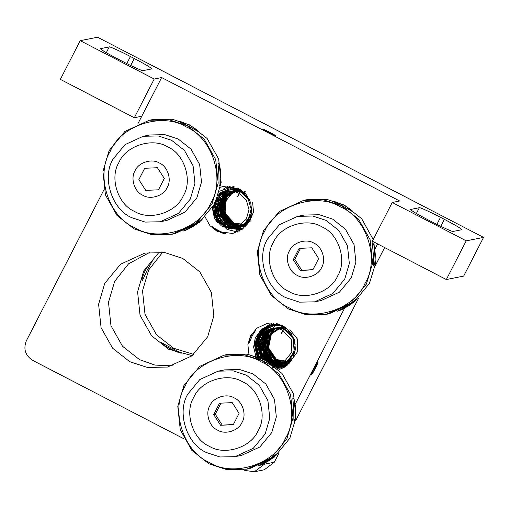 <?xml version="1.0" encoding="UTF-8"?>
<svg xmlns="http://www.w3.org/2000/svg" width="509" height="509" viewBox="0 0 509 509"><rect width="100%" height="100%" fill="white"/><g stroke="black" fill="none" stroke-linecap="round" stroke-linejoin="round"><path stroke-width="0.76" d="M172.436 365.85L154.946 365.08L139.593 359.698L122.51 346.247L110.968 325.709L108.5 302.27L114.652 281.401L128.567 263.808L149.9 252.286M207.685 336.742L213.837 315.873L211.369 292.433L199.827 271.895L182.744 258.445L165.031 252.642L144.912 253.056L120.563 264.228L104.752 283.36L98.606 304.236L101.075 327.675L112.616 348.213L129.7 361.664L147.413 367.466L167.531 367.053L191.88 355.88L207.685 336.742M184.016 438.853L32.608 360.334C25.265 355.486 23.191 348.964 26.373 340.756L104.027 189.653M279.059 452.972L274.3 462.236L264.4 464.202L254.366 471.779L244.905 470.431L243.506 469.705M134.325 117.732L141.744 116.262L161.639 77.553L154.214 79.029L134.325 117.732L60.342 79.366L80.231 40.663L97.55 37.221L483.55 237.404L463.661 276.107L446.336 279.543L466.231 240.84L392.248 202.474L372.353 241.177L446.336 279.543M384.639 247.546L375.101 266.092M358.629 298.147L295.538 420.918M274.3 462.236L264.26 469.813L254.366 471.779M260.322 334.063L257.688 345.999L261.753 358.451M277.348 368.662L281.165 369.038M272.041 323.075L266.659 326.32M214.225 204.847L216.923 219.474L226.957 229.343L237.512 232.015M228.388 186.052L223.012 189.291M100.413 48.775L100.483 48.635C100.591 49.494 106.406 52.955 117.929 59.012L121.791 61.016C131.252 65.979 142.889 71.285 142.946 70.656L151.727 68.912C151.618 68.053 145.803 64.592 134.281 58.535L130.425 56.531C120.957 51.562 109.32 46.262 109.27 46.892L100.4 48.686M410.496 209.587L410.572 209.447C410.68 210.306 416.496 213.761 428.012 219.824L431.874 221.822C441.341 226.791 452.972 232.091 453.029 231.461L461.816 229.724C461.708 228.865 455.892 225.404 444.37 219.347L440.508 217.343C431.04 212.374 419.41 207.074 419.352 207.704L410.489 209.492M225.245 233.396C224.31 234.853 210.605 227.746 212.38 226.721C212.202 227.428 225.907 234.541 225.245 233.396L225.271 233.383M275.458 135.693C276.61 135.718 263.038 128.682 262.593 129.019C261.441 129 275.013 136.037 275.458 135.693L275.484 135.68M249.346 342.754L252.279 335.66L255.976 329.851C255.073 330.118 253.431 332.142 251.045 335.908C249.391 340.006 248.825 342.283 249.346 342.754L249.315 342.748M318.023 362.026C317.406 361.835 310.414 375.445 311.393 374.929C312.011 375.127 319.003 361.517 318.023 362.026L318.049 362.033M278.709 369.948L287.28 365.182L292.885 358.05L295.417 349.441L294.399 339.77L289.64 331.295L282.597 325.747L266.99 323.527L256.943 328.133L250.422 336.029L247.877 344.72L248.958 354.468M205.197 217.095L209.956 225.684L217.063 231.302L232.67 233.529L242.71 228.916L249.232 221.027L251.77 212.418L250.752 202.747L245.987 194.273L238.944 188.724L223.336 186.504L220.492 187.255M154.214 79.029L80.231 40.663M483.55 237.404L466.231 240.84M392.248 202.474L399.673 200.998L161.639 77.553M141.744 116.262L137.882 123.782M264.4 464.202L264.884 463.266M295.678 403.344L344.453 308.441M375.248 248.519L377.621 243.906M145.752 190.385L138.855 179.645L144.69 168.288L157.402 167.716L164.299 178.462L158.464 189.812L145.752 190.385M159.4 163.02C167.728 166.424 172.017 179.881 167.194 187.484C163.815 195.838 150.41 200.12 142.825 195.271C134.497 191.868 130.209 178.411 135.031 170.801C138.41 162.454 151.816 158.172 159.4 163.02M160.214 221.771L166.774 220.467L185.034 212.088L196.888 197.74L201.5 182.088L199.649 164.509L190.99 149.099L178.182 139.014L164.897 134.662L149.805 134.974L143.252 136.272L124.985 144.651L113.132 159.005C101.565 177.259 111.853 209.555 131.837 217.725L145.122 222.083L160.214 221.771L178.474 213.392L190.334 199.038L194.941 183.386L193.089 165.807L184.436 150.403L171.622 140.319L158.337 135.96L143.252 136.272M167.69 146.891C184.347 153.699 192.917 180.612 183.278 195.825C176.515 212.533 149.71 221.097 134.535 211.4C117.878 204.586 109.308 177.673 118.947 162.46C125.71 145.759 152.515 137.195 167.69 146.891M218.978 193.535L220.079 195.119L220.531 194.769M219.754 193.757L219.137 193M240.363 191.829L248.137 198.904L251.134 208.951L248.697 219.067L241.374 226.422L231.36 229.031L221.421 225.983L214.429 218.297L212.342 208.016L214.429 218.297L221.421 225.983L231.36 229.031L241.374 226.422L248.697 219.067L251.134 208.951L248.137 198.904L240.363 191.829C241.482 189.189 241.05 189.698 239.058 193.344L246.369 200.101L248.984 209.676L246.305 219.144L238.995 225.716L229.374 227.472L220.238 223.782L214.435 215.835L213.608 205.935L214.435 215.835L220.238 223.782L229.374 227.472L238.995 225.716L246.305 219.144L248.984 209.676L246.369 200.101L239.058 193.344L237.709 196.506L239.497 193.573M220.079 195.119C226.32 190.71 232.645 190.118 239.058 193.344M217.54 197.734L215.53 202.34L217.54 197.734M216.274 200.75L226.518 192.141L240 191.613L226.518 192.141L216.274 200.75M240.401 191.747L247.883 196.76L240.401 191.747M251.293 215.364L245.02 223.527L235.362 226.829L225.411 224.284L218.533 216.618L216.866 206.406L221.122 196.894L229.807 191.238L240.229 191.219L229.807 191.238L221.122 196.894L216.866 206.406L218.533 216.618L225.411 224.284L235.362 226.829L245.02 223.527L251.293 215.364M240.598 191.327L240.439 190.862L240.598 191.327M245.293 192.905L240.636 190.557L245.293 192.905M250.065 220.861L242.278 225.627L233.128 225.831L225.061 221.536L220.174 213.691L219.729 204.472L223.915 196.175L231.57 190.977L240.852 190.232L231.57 190.977L223.915 196.175L219.729 204.472L220.174 213.691L225.061 221.536L233.128 225.831L242.278 225.627L250.065 220.861M243.919 191.028L245.211 191.549L243.919 191.028M251.013 220.671L243.283 225.385L234.216 225.742L226.181 221.536L221.129 213.914L220.531 204.764L224.386 196.417L231.862 191.053L240.992 189.921L231.862 191.053L224.386 196.417L220.531 204.764L221.129 213.914L226.181 221.536L234.216 225.742L243.283 225.385L251.013 220.671M247.597 223.75L239.663 226.015L231.576 224.348L225.029 219.252L221.491 211.731L221.625 203.346L225.532 195.959L232.327 191.015L240.572 189.653L232.327 191.015L225.532 195.959L221.625 203.346L221.491 211.731L225.029 219.252L231.576 224.348L239.663 226.015L247.597 223.75M247.247 224.234L231.741 223.884L222.325 211.439L226.06 196.194L240.248 189.456L226.06 196.194L222.325 211.439L231.741 223.884L247.247 224.234M247.081 224.463L232.142 223.457L223.184 211.299L226.537 196.468L239.962 189.291L226.537 196.468L223.184 211.299L232.142 223.457L247.081 224.463M246.941 224.647L232.543 222.98L224.068 211.108L227.116 196.728L239.796 189.189L227.116 196.728L224.068 211.108L232.543 222.98L246.941 224.647M246.846 224.774L234.382 223.368L225.901 214.079L225.481 201.449L233.44 191.524L225.481 201.449L225.901 214.079L234.382 223.368L246.846 224.774M239.294 189.259L239.764 189.176L239.294 189.259M237.608 188.088L226.378 196.958L223.941 210.987L231.57 223.012L245.23 226.639L231.57 223.012L223.941 210.987L226.378 196.958L237.608 188.088M237.48 188.031L225.672 196.805L223.107 211.229L231.061 223.406L245.166 226.709L230.583 223.858L222.21 211.407L225.048 196.582L237.493 188.037L225.672 196.805L223.107 211.229L231.061 223.406L245.166 226.709L230.583 223.858L222.21 211.407L225.048 196.582L237.493 188.037M237.506 188.044L224.475 196.372L221.351 211.521L230.011 224.259L245.141 226.734L230.011 224.259L221.351 211.521L224.475 196.372L237.506 188.044M237.544 188.063L223.807 196.213L220.518 211.789L229.661 224.692L245.268 226.6L229.661 224.692L220.518 211.789L223.807 196.213L237.544 188.063M225.175 193.776L220.448 201.131L219.296 209.842L222.013 218.1L228.045 224.405L222.013 218.1L219.296 209.842L220.448 201.131L225.175 193.776M231.538 226.251L234.344 227.135L231.538 226.251M220.938 197.123L217.928 212.361L226.747 225.016L217.928 212.361L220.938 197.123M229.273 226.34L229.801 226.562L229.273 226.34M230.552 226.849L231.417 227.135L230.552 226.849M231.888 227.275L246.14 225.64L231.888 227.275M227.657 226.212L237.277 228.096L246.636 225.035L237.277 228.096L227.657 226.212M219.436 197.168L215.835 210.541L221.879 222.961L234.49 228.28L247.438 223.979L234.49 228.28L221.879 222.961L215.835 210.541L219.436 197.168M241.151 190.029L230.698 189.361L221.396 194.152L215.74 202.951L215.447 213.411L220.403 222.528L229.336 227.797L239.624 227.778L248.475 222.388L239.624 227.778L229.336 227.797L220.403 222.528L215.447 213.411L215.74 202.951L221.396 194.152L230.698 189.361L241.151 190.029M249.747 220.925L253.507 212.062L252.642 202.378L253.507 212.062L249.747 220.925M217.388 197.912L214.849 203.403L217.388 197.912M214.683 203.994L215.956 217.597L225.767 227.046L239.249 227.765L249.938 219.525L239.249 227.765L225.767 227.046L215.956 217.597L214.683 203.994M245.402 193.624L236.679 189.622L227.033 190.22L218.851 195.246L213.977 203.575L218.851 195.246L227.033 190.22L236.679 189.622L245.402 193.624M213.347 206.38L216.872 220.69L229.215 228.496L243.474 225.519L251.662 213.341L243.474 225.519L229.215 228.496L216.872 220.69L213.347 206.38M249.626 199.872L243.677 193.14L235.317 189.736L226.327 190.302L218.552 194.896L226.327 190.302L235.317 189.736L243.677 193.14L249.626 199.872M264.177 331.792L263.726 332.142C261.467 328.865 261.359 328.413 263.401 330.78L261.919 329.215C269.611 323.915 277.201 323.209 284.69 327.083L285.473 327.51M284.016 328.852L293.12 338.44L294.164 351.598L286.745 362.332L274.243 366.016L286.745 362.332L294.164 351.598L293.12 338.44L284.016 328.852C285.135 326.218 284.696 326.721 282.711 330.366L291.269 339.586L291.829 352.12L284.168 361.893L272.048 364.355L284.168 361.893L291.829 352.12L291.269 339.586L282.711 330.366L281.362 333.529L283.144 330.596M263.726 332.142C269.974 327.732 276.298 327.141 282.711 330.366M261.136 358.183L271.297 363.827L261.136 358.183M262.905 358.979L270.069 363L262.905 358.979M265.316 360.181L259.533 351.859L259.227 341.685L264.33 332.886L273.409 328.19L283.538 329.056L291.689 335.234L295.195 344.758L293.133 354.678L286.026 361.816L276.253 364.024L266.805 360.506L260.716 352.463L259.87 342.296L264.635 333.306L273.46 328.184L283.647 328.636L273.46 328.184L264.635 333.306L259.87 342.296L260.716 352.463L266.805 360.506L276.253 364.024L286.026 361.816L293.133 354.678L295.195 344.758L291.689 335.234L283.538 329.056L273.409 328.19L264.33 332.886L259.227 341.685L259.533 351.859L265.316 360.181M284.054 328.769L291.536 333.783L284.054 328.769M294.94 352.387L288.667 360.55L279.008 363.852L269.064 361.307L262.186 353.64L260.519 343.429L264.775 333.917L273.46 328.26L283.876 328.241L273.46 328.26L264.775 333.917L260.519 343.429L262.186 353.64L269.064 361.307L279.008 363.852L288.667 360.55L294.94 352.387M284.245 328.35L284.092 327.885L284.245 328.35M284.41 327.974L287.54 329.17L284.41 327.974M292.898 358.024L284.989 362.828L275.795 363.012L267.658 358.546L262.873 350.599L262.612 341.24L267.021 333.013L274.936 327.955L284.283 327.58L274.936 327.955L267.021 333.013L262.612 341.24L262.873 350.599L267.658 358.546L275.795 363.012L284.989 362.828L292.898 358.024M289.825 329.737L297.625 339.236L297.708 351.484L291.752 359.672L282.412 363.286L272.538 361.282L265.348 354.207L262.988 344.319L266.379 334.699L274.326 328.337L284.506 327.262L274.326 328.337L266.379 334.699L262.988 344.319L265.348 354.207L272.538 361.282L282.412 363.286L291.752 359.672L297.708 351.49L297.625 339.236L289.825 329.737M291.593 360.257L283.475 363.095L275.006 361.854L268.078 356.733L264.241 348.989L264.521 340.292L268.707 332.676L275.993 327.898L284.646 326.943L275.993 327.898L268.707 332.676L264.521 340.292L264.241 348.989L268.078 356.733L275.006 361.854L283.475 363.095L291.593 360.257M291.25 360.773L283.316 363.038L275.223 361.371L268.682 356.275L265.144 348.754L265.278 340.368L269.178 332.981L275.98 328.038L284.219 326.676L275.98 328.038L269.178 332.981L265.278 340.368L265.144 348.754L268.682 356.275L275.223 361.371L283.316 363.038L291.25 360.773M290.9 361.256L275.84 361.123L266.213 349.448L268.803 334.445L281.871 326.593L268.803 334.445L266.213 349.448L275.84 361.123L290.9 361.256M290.728 361.485L275.795 360.48L266.831 348.321L270.184 333.49L283.615 326.314L270.184 333.49L266.831 348.321L275.795 360.48L290.728 361.485M290.588 361.67L276.196 360.003L267.721 348.131L270.763 333.751L283.449 326.212L270.763 333.751L267.721 348.131L276.196 360.003L290.588 361.67M290.493 361.797L276.578 359.57L268.555 347.863L271.412 333.936L283.418 326.199L271.412 333.936L268.555 347.863L276.578 359.57L290.493 361.797M281.254 325.111L280.357 325.41L281.254 325.111M275.006 328.356L267.919 338.841L268.618 351.395L276.68 361.002L288.883 363.661L276.68 361.002L268.618 351.395L267.919 338.841L275.006 328.356M281.127 325.054L280.141 325.353L281.127 325.054M274.408 328.343L267.066 338.956L267.823 351.846L276.298 361.422L288.813 363.731L276.298 361.422L267.823 351.846L267.066 338.956L274.408 328.343M268.854 333.37L265.609 342.328L266.824 351.713L272.328 359.418L280.694 363.687L272.328 359.418L266.824 351.713L265.609 342.328L268.854 333.37M268.345 333.077L264.75 342.112L265.933 351.713L271.456 359.634L280.065 363.859L271.456 359.634L265.933 351.713L264.75 342.112L268.345 333.077M281.197 325.079L280.745 325.143L281.197 325.079M267.072 333.783L263.897 347.125L267.072 333.783M265.787 353.596L271.278 360.334L279.161 364.043L271.278 360.334L265.787 353.596M281.369 325.156L280.955 325.194L281.369 325.156M268.822 330.799L264.101 338.154L262.949 346.864L265.666 355.123L271.698 361.428L265.666 355.123L262.949 346.864L264.101 338.154L268.822 330.799M275.191 363.273L278.226 364.209L275.191 363.273M281.693 325.308L280.23 325.372L281.693 325.308M274.574 326.657L263.624 337.372L263.49 352.629L274.198 363.381L289.322 363.191L274.198 363.381L263.49 352.629L263.624 337.372L274.574 326.657M283.538 326.269L282.349 326.046L283.538 326.269M269.369 327.529L261.62 332.485L256.867 340.324L256.212 349.46L259.635 357.929L256.212 349.46L256.867 340.324L261.62 332.485L269.369 327.529M312.971 269.624L300.157 270.444L312.844 269.859L318.659 258.534L311.794 247.8L299.101 248.392L293.286 259.717L294.838 259.405L300.66 248.087M301.71 270.139L294.838 259.405M293.286 259.717L300.157 270.444M286.236 297.797L299.521 302.155L314.613 301.843L332.873 293.464L344.733 279.11L349.346 263.458L347.494 245.879L338.835 230.475L326.021 220.384L312.742 216.032L297.65 216.344L279.39 224.723L267.53 239.077C255.963 257.331 266.252 289.627 286.236 297.797M322.089 226.963C338.746 233.771 347.316 260.684 337.677 275.897C330.914 292.599 304.108 301.169 288.934 291.472C272.277 284.658 263.707 257.745 273.346 242.532C280.109 225.831 306.914 217.267 322.089 226.963M314.613 301.843L321.173 300.539L339.433 292.16L351.286 277.812L355.899 262.154L354.048 244.574L345.395 229.171L332.581 219.086L319.296 214.734L304.204 215.046L297.65 216.344M297.224 275.344C288.896 271.94 284.607 258.483 289.43 250.873C292.809 242.526 306.214 238.237 313.798 243.086C322.127 246.496 326.415 259.953 321.593 267.556C318.214 275.91 304.808 280.192 297.224 275.344M233.402 424.449L220.588 425.269L233.275 424.684L239.09 413.359L232.225 402.625L219.538 403.217L213.716 414.542L215.269 414.231L221.091 402.912M222.14 424.964L215.269 414.231M213.716 414.542L220.588 425.269M206.667 452.622L219.952 456.974L235.043 456.668L253.304 448.289L265.164 433.935L269.776 418.283L267.925 400.704L259.266 385.3L246.451 375.209L233.173 370.857L218.081 371.169L199.821 379.549L187.961 393.902C176.394 412.156 186.682 444.452 206.667 452.622M242.519 381.788C259.176 388.596 267.747 415.509 258.108 430.722C251.344 447.424 224.539 455.994 209.364 446.298C192.714 439.483 184.137 412.57 193.776 397.357C200.54 380.656 227.345 372.092 242.519 381.788M235.043 456.668L241.603 455.364L259.864 446.985L271.717 432.637L276.33 416.979L274.478 399.4L265.825 383.996L253.011 373.911L239.726 369.559L224.634 369.865L218.081 371.169M217.655 430.169C209.326 426.765 205.038 413.308 209.861 405.698C213.239 397.351 226.645 393.063 234.229 397.911C242.558 401.321 246.846 414.778 242.029 422.381C238.645 430.735 225.239 435.017 217.655 430.169M162.651 252.318L148.679 269.955L142.526 290.83L144.995 314.269L156.537 334.807L173.62 348.258L193.713 354.379M232.995 186.587L232.244 187.127M225.5 194.998L222.796 203.931L223.814 213.602L228.573 222.077L235.616 227.625L241.565 229.763M276.648 323.609L275.458 324.488M269.153 332.021L266.442 340.954L267.46 350.625L272.226 359.099L279.269 364.648L285.218 366.785M181.738 352.979C183.094 354.149 161.614 343.015 161.582 342.519C159.113 343.511 180.593 354.646 181.738 352.979L181.783 352.953M152.395 260.856L150.759 262.402C149.703 263.986 149.856 262.549 145.237 270.642C141.419 278.964 142.609 277.787 142.011 279.435L142.005 281.076L143.054 279.225L147.171 270.254L152.439 260.856M159.247 252.038L143.729 270.941L137.583 291.81L140.051 315.249L151.593 335.787L168.67 349.238L192.173 355.651M223.476 195.691C221.676 200.476 221.11 202.754 221.778 202.537L224.711 195.45L226.95 191.747M284.741 367.11L281.426 366.016M277.182 363.948L276.056 363.248M236.131 230.634L239.268 231.162M230.342 186.167L227.529 187.936M279.772 367.657L282.921 368.185M283.106 366.995L284.576 367.212M273.995 323.19L271.176 324.958M149.264 120.27L152.236 119.679L172.36 119.265L190.067 125.068L207.15 138.518L218.692 159.056L221.161 182.496L215.014 203.371L199.204 222.503L174.854 233.676L171.889 234.267L151.765 234.681L134.052 228.872L116.975 215.428L105.433 194.883L102.958 171.444L109.111 150.575L124.921 131.437L149.264 120.27L169.389 119.857L187.102 125.659L204.179 139.103L215.721 159.648L218.196 183.087L212.043 203.956L196.232 223.095L171.889 234.267M202.48 218.635C201.659 219.22 204.465 218.437 194.362 225.697C183.202 232.123 184.398 230.329 182.998 231.175C183.749 230.456 181.662 232.428 192.383 226.085C202.926 218.743 201.004 219.347 202.48 218.635L202.531 218.641M110.275 151.268C120.824 125.208 162.645 111.846 186.313 126.97C212.298 137.602 225.672 179.582 210.631 203.314C200.082 229.374 158.261 242.736 134.592 227.612C108.608 216.98 95.234 175.001 110.275 151.268M218.17 162.727C217.839 164.121 217.967 161.779 218.902 174.479C219.175 187.121 218.819 184.691 219.277 185.944C219.468 184.563 220.721 186.816 220.887 174.084C219.506 161.474 218.488 163.993 218.17 162.727M198.345 131.742C198.535 130.972 195.615 128.777 189.577 125.169L181.471 121.886L177.711 121.091L187.592 125.558L198.389 131.716M303.663 200.342L279.32 211.509L263.509 230.647L257.363 251.516L259.832 274.955L271.373 295.5L288.45 308.944L306.163 314.753L326.288 314.339L350.637 303.167L366.442 284.028L372.594 263.159L370.126 239.72L358.584 219.175L341.501 205.731L323.788 199.929L303.663 200.342L306.634 199.751L326.759 199.337L344.466 205.14L361.676 218.73L373.212 239.51M373.924 241.991L375.407 263.986L369.413 283.437L353.602 302.575L329.253 313.748L326.288 314.339M356.879 298.707C356.058 299.292 358.864 298.509 348.76 305.763C337.601 312.189 338.797 310.401 337.397 311.241C338.148 310.528 336.061 312.494 346.782 306.157C357.324 298.815 355.409 299.419 356.879 298.707L356.93 298.713M264.674 231.341C275.223 205.28 317.043 191.918 340.712 207.042C366.696 217.667 380.07 259.654 365.029 283.386C354.48 309.447 312.666 322.808 288.991 307.678C263.007 297.052 249.633 255.073 264.674 231.341M372.575 242.799C372.238 244.193 372.365 241.851 373.307 254.551C373.574 267.193 373.218 264.763 373.676 266.016C373.867 264.635 375.12 266.888 375.286 254.156C373.905 241.546 372.887 244.066 372.575 242.799M352.743 211.814C352.934 211.044 350.014 208.849 343.976 205.242L335.87 201.958L332.116 201.163L341.997 205.63L352.788 211.782M224.1 355.161L227.065 354.576L247.189 354.162L264.896 359.965L281.98 373.415L293.521 393.953L295.99 417.393L289.844 438.262L274.033 457.4L249.684 468.573L246.719 469.164L226.594 469.572L208.887 463.769L191.804 450.325L180.262 429.781L177.794 406.341L183.94 385.472L199.751 366.334L224.1 355.161L244.218 354.754L261.931 360.557L279.015 374L290.556 394.545L293.025 417.984L286.872 438.853L271.068 457.992L246.719 469.164M277.31 453.532C276.489 454.117 279.295 453.328 269.191 460.588C258.031 467.014 259.227 465.226 257.828 466.066C258.578 465.353 256.491 467.319 267.212 460.982C277.755 453.64 275.84 454.244 277.31 453.532L277.354 453.532M185.104 386.166C195.653 360.105 237.474 346.744 261.142 361.867C287.127 372.493 300.501 414.479 285.466 438.211C274.911 464.272 233.097 477.633 209.422 462.503C183.444 451.877 170.063 409.898 185.104 386.166M293.006 397.624C292.669 399.018 292.796 396.676 293.738 409.376C294.005 422.018 293.648 419.588 294.107 420.841C294.297 419.461 295.551 421.713 295.716 408.981C294.336 396.371 293.318 398.891 293.006 397.624M273.174 366.639C273.365 365.869 270.444 363.674 264.406 360.067L256.301 356.784L252.547 355.988L262.428 360.455L273.218 366.607M106.292 52.688L109.27 46.892M134.281 58.535L130.705 65.496M130.425 56.531L126.805 63.568M416.375 213.494L419.352 207.704M444.37 219.347L440.794 226.308M440.508 217.343L436.894 224.38M234.522 186.968L232.957 187.713M227.72 191.594L222.637 199.439L221.237 208.601L228.057 223.076L242.78 228.865M234.267 186.898L232.543 187.681M226.868 191.766L225.137 193.668L220.486 204.942L222.586 217.019L230.768 225.901L242.5 229.082M234.115 186.854L232.142 187.656M225.811 192.052L220.212 201.971L220.238 213.328L226.072 223.088L235.909 228.636L242.405 229.158M233.841 186.784L231.57 187.636M224.825 192.383L218.94 203.772L220.461 216.401L229.228 226.422L242.214 229.298M233.631 186.733L231.131 187.63M223.731 192.841L219.105 200.145L217.82 209.218L220.251 218.062M222.096 220.982L230.952 227.841L242.036 229.425L240.572 229.756L228 228.204L218.406 219.894L215.18 207.519L219.85 194.807M217.114 205.006L219.697 218.775L230.17 228.108L242.08 229.394M233.561 186.714L230.221 187.649M216.083 206.069L216.51 212.819L225.175 225.996M225.43 226.168L241.991 229.464M233.472 186.695L229.718 187.675M233.676 186.746L229.457 187.694M219.494 194.298L218.17 196.016M214.862 203.664L215.186 214.906L224.704 227.135M234.414 186.937L219.252 193.14M212.59 207.627L215.002 218.985L217.273 222.516M241.037 190.061L229.852 187.668L219.64 191.161M278.168 323.991L276.603 324.736L278.168 323.991M271.38 328.61L265.405 339.28L266.124 351.395L273.944 361.937L286.427 365.888L275.032 362.656L267.142 353.825L265.144 340.559L271.38 328.61M277.914 323.921L276.183 324.704L277.914 323.921M270.54 328.789L268.644 330.875L264.126 342.15L266.296 354.156L274.478 362.962L286.16 366.105L273.887 362.593L265.717 352.864L264.413 340.069L270.534 328.789M277.774 323.883L275.802 324.685M269.458 329.075L263.707 339.675L264.292 351.643L271.221 361.454L282.183 366.111L286.052 366.181M276.972 323.985L275.223 324.659M268.485 329.406L262.599 340.776L264.095 353.38L272.862 363.432L285.867 366.321M274.466 324.659L277.29 323.756L274.784 324.653M267.39 329.864L261.632 341.717L263.726 354.728L272.843 364.018L285.695 366.448L276.444 366.747L272.404 365.538M265.889 330.64L260.589 346.642L268.186 361.606L276.4 366.028L285.734 366.416M277.227 323.743L273.88 324.672M264.445 331.594L259.908 341.787L260.932 352.463L266.85 361.435M271.144 364.438L285.638 366.486M274.033 324.475L273.358 324.697M263.497 331.836L258.833 346.126L264.451 360.086M277.335 323.769L273.117 324.717L277.329 323.769M263.14 331.327L258.267 341.953L259.418 353.57L262.816 359.278M273.117 366.334L285.943 366.264M277.717 323.864L272.519 324.78L263.198 330.526L277.723 323.87M262.848 330.901L257.07 344.523L261.276 358.591M273.161 366.722L276.801 367.339L286.109 366.136M280.853 367.428L286.796 365.596L276.139 367.587M278.735 324.157L262.568 329.781L278.722 324.157M258.267 357.038L256.453 353.1L256.027 340.699L262.294 330.036L255.518 343.499L258.572 357.534M272.799 367.434L287.521 364.972M280.052 324.615L274.599 324.418L262.262 329.457L270.61 325.105L280.052 324.615M262.059 329.628L254.761 342.589L257.414 357.14M272.671 367.67L288.838 363.712L286.847 365.055L276.54 367.931M282.177 325.537L268.599 325.575L260.608 330.398L255.232 338.04L253.628 347.176L255.912 356.224L253.628 347.023L255.346 337.766L260.932 330.099L269.153 325.397L282.164 325.531M276.75 368.122L291.014 361.104L276.743 368.115M263.369 341.539L264.006 350.771L272.5 362.433M262.307 342.881L265.183 355.562L274.58 364.336M275.184 324.379L276.056 324.157M261.518 342.659L263.687 354.658L271.914 363.49L274.536 364.819M260.786 341.927L262.141 353.354L269.223 362.446M277.233 323.743L275.814 324.061M259.679 343.804L261.028 352.756L265.876 360.487M273.651 365.551L278.258 366.696L285.625 366.499M258.903 343.282L262.186 357.14L263.878 359.449M274.618 366.315L285.708 366.435M263.134 331.327L259.297 337.995L258.152 348.805L262.364 358.73M275.331 366.9L285.982 366.238M262.854 330.901L257.09 344.179L260.926 358.094M275.719 367.224L286.141 366.117M278.079 323.966L262.905 330.169M262.58 330.487L261.251 331.938L256.256 344.428L259.501 357.509M276.374 367.791L287.534 364.959M262.052 329.628L258.687 333.35L254.481 344.778L257.115 356.624"/></g></svg>
